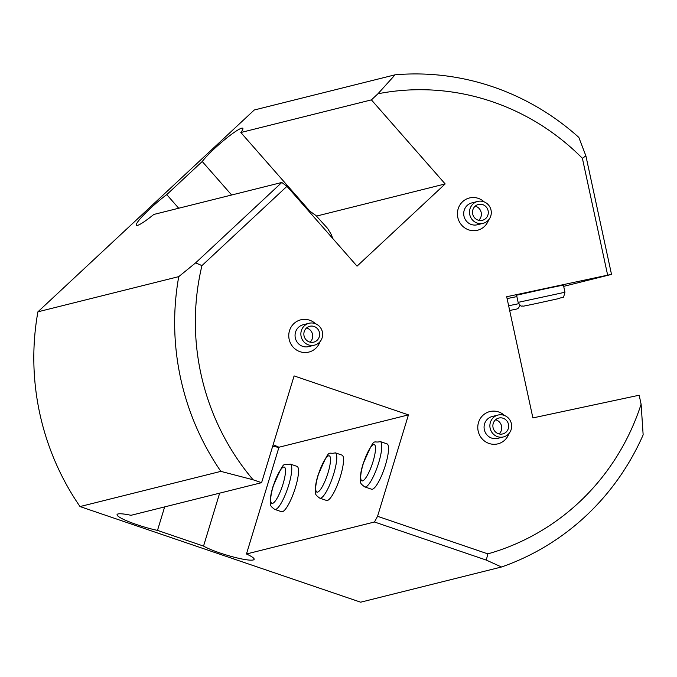 <?xml version="1.0" encoding="UTF-8"?>
<svg xmlns="http://www.w3.org/2000/svg" width="677" height="677" viewBox="0 0 677 677"><rect width="100%" height="100%" fill="white"/><g stroke="black" fill="none" stroke-linecap="round" stroke-linejoin="round"><path stroke-width="1.02" d="M253.105 479.781L261.593 482.676L131.016 515.307A28.18 3.952 -163.1 0 0 117.062 514.596A28.18 3.952 -163.1 0 0 130.026 522.162A28.18 3.952 -163.1 0 0 157.496 530.396L203.54 546.085A28.18 3.952 -163.1 0 0 233.337 556.993A28.18 3.952 -163.1 0 0 254.137 559.346A28.18 3.952 -163.1 0 0 246.462 553.989L374.483 522.001L486.306 560.099L501.513 566.996L360.672 602.192L80.013 506.565L220.854 471.37L253.105 479.781A236.705 228.208 -104 0 1 201.949 265.604L286.955 186.302L281.81 182.468L195.611 262.879L178.753 276.631A253.613 244.507 76 0 0 220.854 471.37M178.753 276.631L37.912 311.826L254.256 110.004L395.097 74.808L377.952 93.773A236.705 228.208 -104 0 1 582.389 158.3L607.658 275.167L611.517 274.397L585.893 155.879L578.835 137.414A253.613 244.507 76 0 0 395.097 74.808M80.013 506.565A253.613 244.507 -104 0 1 37.912 311.826M320.001 341.707A16.629 16.036 -104 0 1 303.897 352.497A16.629 16.036 -104 0 1 289.147 339.295A16.629 16.036 -104 0 1 296.67 321.507A16.629 16.036 -104 0 1 315.499 323.724M488.65 219.873A16.629 16.036 -104 0 1 472.546 230.662A16.629 16.036 -104 0 1 457.804 217.461A16.629 16.036 -104 0 1 465.327 199.664A16.629 16.036 -104 0 1 484.157 201.89M509.019 433.475A16.629 16.036 -104 0 1 492.915 444.264A16.629 16.036 -104 0 1 478.165 431.063A16.629 16.036 -104 0 1 485.688 413.275A16.629 16.036 -104 0 1 504.526 415.492M501.513 566.996A253.613 244.507 76 0 0 643.15 434.862L641.111 404.211A236.705 228.208 -104 0 1 487.829 553.871L377.554 516.297L374.483 522.001M641.111 404.211L639.173 395.216L532.892 417.921L506.692 296.738L607.658 275.167M377.952 93.773L371.402 99.883L445.17 183.932L357.033 266.154L286.955 186.302M261.593 482.676L294.097 375.913L408.443 414.874L377.554 516.297M563.679 286.354L611.517 274.397M371.402 99.883L240.834 132.514A28.18 3.529 -41.3 0 0 242.806 128.3A28.18 3.529 -41.3 0 0 225.001 139.403A28.18 3.529 -41.3 0 0 202.237 161.507L166.745 194.612A28.18 3.529 -41.3 0 0 145.208 213.399A28.18 3.529 -41.3 0 0 136.339 225.272A28.18 3.529 -41.3 0 0 153.789 214.457L281.81 182.468M516.881 296.585L507.098 298.599M564.957 292.252L563.408 285.085L546.17 288.605L516.585 295.214L518.133 302.374C520.054 305.386 521.256 306.613 521.747 306.029C524.997 305.843 517.507 307.485 537.614 303.228L558.61 298.616C564.246 296.128 562.722 300.233 564.957 292.252L518.133 302.374M219.653 493.152L203.54 546.085M157.496 530.396L164.655 506.904M246.462 553.989L278.966 447.235A28.18 3.952 -163.1 0 0 273.127 444.797M278.966 447.235L408.443 414.874M364.81 486.915L371.571 489.217A23.949 5.399 -71.2 0 0 372.384 489.234A23.949 5.399 -71.2 0 0 384.951 466.648A23.949 5.399 -71.2 0 0 387.016 443.875L380.262 441.573C372.291 443.934 375.837 434.685 363.016 464.083C360.646 471.725 359.876 477.7 360.697 482.016C360.223 483.031 361.594 484.664 364.81 486.915A23.949 5.399 -71.2 0 0 377.648 465.988A23.949 5.399 -71.2 0 0 380.262 441.573M319.798 498.162L326.559 500.464A23.949 5.399 -71.2 0 0 327.372 500.481A23.949 5.399 -71.2 0 0 339.939 477.894A23.949 5.399 -71.2 0 0 342.003 455.122L335.25 452.82C327.279 455.181 330.825 445.931 318.004 475.33C315.643 482.972 314.864 488.955 315.685 493.262C315.211 494.278 316.582 495.911 319.798 498.162A23.949 5.399 -71.2 0 0 332.635 477.234A23.949 5.399 -71.2 0 0 335.25 452.82M274.786 509.417L281.547 511.719A23.949 5.399 -71.2 0 0 282.36 511.727A23.949 5.399 -71.2 0 0 294.927 489.141A23.949 5.399 -71.2 0 0 297 466.368L290.238 464.067C282.267 466.436 285.812 457.178 272.992 486.577C270.631 494.218 269.852 500.201 270.673 504.517C270.199 505.533 271.57 507.166 274.786 509.417A23.949 5.399 -71.2 0 0 287.623 488.481A23.949 5.399 -71.2 0 0 290.238 464.067M178.703 208.237L166.745 194.612M202.237 161.507L231.636 195.001M316.565 216.073L445.17 183.932M309.101 210.302L240.834 132.514M272.704 446.177A28.18 3.952 -163.1 0 0 278.916 447.412M195.611 262.879L201.949 265.604M585.893 155.879L582.389 158.3M486.306 560.099L487.829 553.871M503.502 436.919L497.697 438.374A11.272 10.866 -104 0 1 484.419 430.073A11.272 10.866 -104 0 1 492.23 416.499L498.035 415.052A11.272 10.866 76 0 0 490.224 428.617A11.272 10.866 76 0 0 503.502 436.919A11.272 10.866 76 0 0 511.397 423.717A11.272 10.866 76 0 0 498.035 415.052M495.539 419.782A8.175 7.879 -104 0 1 499.076 433.923M508.469 424.335A8.175 7.879 76 0 0 498.788 418.056A8.175 7.879 76 0 0 493.127 427.898A8.175 7.879 76 0 0 502.749 433.915A8.175 7.879 76 0 0 508.469 424.335M483.133 223.317L477.327 224.764A11.272 10.866 -104 0 1 464.05 216.471A11.272 10.866 -104 0 1 471.861 202.897L477.666 201.441A11.272 10.866 76 0 0 469.855 215.015A11.272 10.866 76 0 0 483.133 223.317A11.272 10.866 76 0 0 491.028 210.107A11.272 10.866 76 0 0 477.666 201.441M475.178 206.172A8.175 7.879 -104 0 1 478.707 220.313M488.109 210.733A8.175 7.879 76 0 0 478.419 204.454A8.175 7.879 76 0 0 472.758 214.287A8.175 7.879 76 0 0 482.379 220.313A8.175 7.879 76 0 0 488.109 210.733M314.483 345.152L308.67 346.607A11.272 10.866 -104 0 1 295.4 338.305A11.272 10.866 -104 0 1 303.211 324.732L309.017 323.284A11.272 10.866 76 0 0 301.206 336.85A11.272 10.866 76 0 0 314.483 345.152A11.272 10.866 76 0 0 322.379 331.95A11.272 10.866 76 0 0 309.017 323.284M306.52 328.015A8.175 7.879 -104 0 1 310.058 342.156M319.451 332.576A8.175 7.879 76 0 0 309.77 326.289A8.175 7.879 76 0 0 304.108 336.13A8.175 7.879 76 0 0 313.73 342.147A8.175 7.879 76 0 0 319.451 332.576M273.161 486.467A19.159 4.316 108.8 0 1 285.355 468.899A19.159 4.316 108.8 0 1 275.776 500.337A19.159 4.316 108.8 0 1 273.161 486.467M318.173 475.22A19.159 4.316 108.8 0 1 330.359 457.652A19.159 4.316 108.8 0 1 320.788 489.09A19.159 4.316 108.8 0 1 318.173 475.22M518.641 303.711L508.647 305.759M509.663 310.489L516.974 308.991L518.574 307.976L519.995 305.234M363.185 463.973A19.159 4.316 108.8 0 1 375.371 446.405A19.159 4.316 108.8 0 1 365.8 477.835A19.159 4.316 108.8 0 1 363.185 463.973M307.011 209.159L315.897 215.472L327.676 228.504L331.518 234.936L332.644 238.372"/></g></svg>
